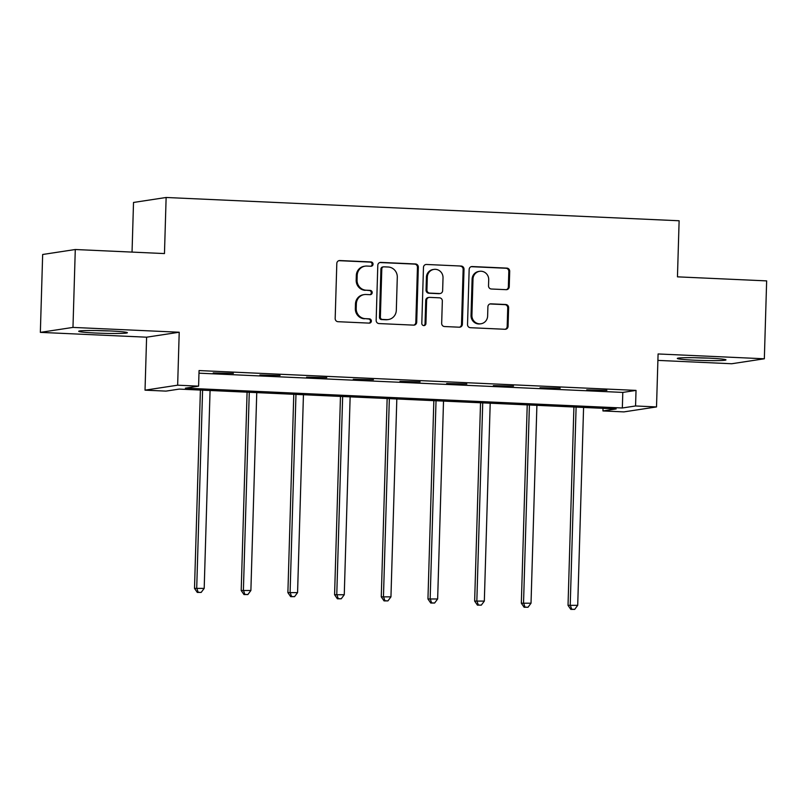 <?xml version="1.0" encoding="UTF-8"?>
<svg xmlns="http://www.w3.org/2000/svg" width="807" height="807" viewBox="0 0 807 807"><rect width="100%" height="100%" fill="white"/><g stroke="black" fill="none" stroke-linecap="round" stroke-linejoin="round"><path stroke-width="1.21" d="M373.046 264.192A2.149 2.058 81.3 0 0 371.049 261.952L339.838 260.54A3.067 2.935 81.3 0 0 336.812 263.465L335.177 318.513A3.067 2.935 81.3 0 0 338.022 321.7L369.233 323.123A2.149 2.058 81.3 0 0 371.361 321.075A2.149 2.058 81.3 0 0 369.364 318.836L365.329 318.654A9.805 9.391 81.3 0 1 356.21 308.445L356.351 303.856A9.805 9.391 81.3 0 1 366.045 294.494L370.08 294.676A2.149 2.058 81.3 0 0 372.198 292.628A2.149 2.058 81.3 0 0 370.211 290.399L366.166 290.217A9.805 9.391 81.3 0 1 357.057 279.999L357.198 275.409A9.805 9.391 81.3 0 1 366.882 266.058L370.927 266.239A2.149 2.058 81.3 0 0 373.046 264.192M370.857 266.229A2.149 2.058 81.3 0 0 370.171 262.093L338.96 260.671A3.067 2.935 81.3 0 0 338.849 260.671M369.172 323.113A2.149 2.058 81.3 0 0 368.486 318.967L365.329 318.654M370.02 294.676A2.149 2.058 81.3 0 0 369.324 290.53L366.166 290.217M708.516 358.116A24.351 1.301 -178.3 0 0 677.305 358.439A24.351 1.301 -178.3 0 0 694.766 360.204A24.351 1.301 -178.3 0 0 725.977 359.882A24.351 1.301 -178.3 0 0 708.516 358.116A24.19 1.291 -178.3 0 1 694.877 357.713A24.19 1.291 -178.3 0 0 694.877 357.713M109.923 330.951A24.351 1.301 -178.3 0 0 78.713 331.274A24.351 1.301 -178.3 0 0 96.174 333.049A24.351 1.301 -178.3 0 0 127.385 332.716A24.351 1.301 -178.3 0 0 109.923 330.951A24.19 1.291 -178.3 0 1 96.265 330.547M506.211 289.673A3.067 2.935 81.3 0 0 509.237 286.757L509.701 271.313A3.067 2.935 81.3 0 0 506.846 268.116L472.186 266.542A3.067 2.935 81.3 0 0 469.16 269.467L467.525 324.515A3.067 2.935 81.3 0 0 470.37 327.703L505.031 329.276A3.067 2.935 81.3 0 0 508.067 326.351L508.622 307.699A3.067 2.935 81.3 0 0 505.767 304.511L490.938 303.836A3.067 2.935 81.3 0 0 487.902 306.761L487.63 316.011A8.191 7.858 81.3 0 1 481.012 323.758A8.191 7.858 81.3 0 1 471.913 315.295L472.993 279.061A8.191 7.858 81.3 0 1 479.61 271.313A8.191 7.858 81.3 0 1 488.709 279.777L488.528 285.809A3.067 2.935 81.3 0 0 491.372 289.007L506.211 289.673M635.563 405.971L656.515 406.93L623.902 411.893L602.95 410.945L616.175 408.927L179.204 389.095L165.98 391.113L145.028 390.164L177.651 385.191L198.593 386.15L185.378 388.157L622.338 407.989L635.563 405.971L636.027 390.396L199.057 370.564L198.593 386.15M75.283 249.514L72.973 327.41L40.35 332.373L42.66 254.487L75.283 249.514L164.467 253.569L166.131 197.483L679.121 220.765L677.456 276.841L766.65 280.886L764.34 358.782L658.088 353.96L656.515 406.93M40.35 332.373L146.602 337.195L179.215 332.232L72.973 327.41M179.215 332.232L177.651 385.191M418.329 267.167A3.067 2.935 81.3 0 0 415.484 263.97L380.823 262.396A3.067 2.935 81.3 0 0 377.797 265.321L376.163 320.369A3.067 2.935 81.3 0 0 379.008 323.567L413.668 325.13A3.067 2.935 81.3 0 0 416.705 322.205L418.329 267.167L417.451 267.299A3.067 2.935 81.3 0 0 414.606 264.101L379.936 262.537A3.067 2.935 81.3 0 0 379.835 262.527M426.5 264.474L461.17 266.048A3.067 2.935 81.3 0 1 464.015 269.235L462.381 324.283A3.067 2.935 81.3 0 1 459.354 327.208L444.516 326.532A3.067 2.935 81.3 0 1 441.671 323.345L442.337 301.021A3.067 2.935 81.3 0 0 439.482 297.823L429.647 297.38A3.067 2.935 81.3 0 0 426.621 300.305L425.925 323.546A2.149 2.058 81.3 0 1 424.189 325.574A2.149 2.058 81.3 0 1 421.809 323.365L423.473 267.399A3.067 2.935 81.3 0 1 426.5 264.474L461.17 266.048M657.897 360.396L731.717 363.745L764.34 358.782M166.131 197.483L133.518 202.456L132.045 252.097M198.986 373.177L622.802 392.414L636.027 390.396M213.209 372.905L233.374 373.389L213.209 372.905M259.904 375.023L280.059 375.507L259.904 375.023M306.589 377.151L326.754 377.626L306.589 377.151M353.284 379.27L373.439 379.744L353.284 379.27M399.969 381.388L420.134 381.862L399.969 381.388M446.664 383.507L466.819 383.981L446.664 383.507M493.349 385.625L513.514 386.099L493.349 385.625M540.034 387.743L560.199 388.217L540.034 387.743M586.729 389.862L606.894 390.336L586.729 389.862M603.021 408.332L602.95 410.945M146.602 337.195L145.028 390.164M622.802 392.414L622.338 407.989M365.117 266.149L364.239 266.28A9.805 9.391 81.3 0 0 356.311 275.55L357.198 275.409M365.289 290.349A9.805 9.391 81.3 0 1 356.18 280.13L356.311 275.55M364.28 294.585L363.392 294.726A9.805 9.391 81.3 0 0 355.473 303.987L356.351 303.856M364.441 318.785A9.805 9.391 81.3 0 1 355.332 308.577L355.473 303.987M413.779 325.14A3.067 2.935 81.3 0 0 415.817 322.346L417.451 267.299M383.92 266.824A2.149 2.058 81.3 0 0 381.802 268.872L380.369 317.191A2.149 2.058 81.3 0 0 382.367 319.431L386.624 319.622A9.805 9.391 81.3 0 0 396.318 310.261L397.296 277.235A9.805 9.391 81.3 0 0 388.187 267.016L383.92 266.824M383.537 266.845L382.659 266.986A2.149 2.058 81.3 0 0 380.924 269.003L381.802 268.872M388.389 319.532L387.511 319.663A9.805 9.391 81.3 0 1 385.746 319.754L381.479 319.562A2.149 2.058 81.3 0 1 379.492 317.322L380.924 269.003M459.455 327.208A3.067 2.935 81.3 0 0 461.503 324.414L463.137 269.367A3.067 2.935 81.3 0 0 460.283 266.179M429.092 297.41L428.214 297.541A3.067 2.935 81.3 0 0 425.733 300.436L425.047 323.678L425.925 323.546M423.746 325.594A2.149 2.058 81.3 0 0 425.047 323.678M443.023 277.85A8.191 7.858 81.3 0 0 433.924 269.397A8.191 7.858 81.3 0 0 427.307 277.144L426.923 289.905A3.067 2.935 81.3 0 0 429.768 293.102L439.613 293.546A3.067 2.935 81.3 0 0 442.64 290.621L443.023 277.85M433.924 269.397L433.046 269.528A8.191 7.858 81.3 0 0 426.419 277.275L427.307 277.144M440.168 293.516L439.28 293.647A3.067 2.935 81.3 0 1 438.736 293.677L428.89 293.234A3.067 2.935 81.3 0 1 426.046 290.046L426.419 277.275M479.61 271.313L478.733 271.445A8.191 7.858 81.3 0 0 472.105 279.192L472.993 279.061M481.012 323.758L480.125 323.889A8.191 7.858 81.3 0 1 471.036 315.436L472.105 279.192M505.142 329.286A3.067 2.935 81.3 0 0 507.179 326.492L507.734 307.83A3.067 2.935 81.3 0 0 504.889 304.642L490.051 303.967A3.067 2.935 81.3 0 0 489.95 303.967M506.322 289.683A3.067 2.935 81.3 0 0 508.36 286.888L508.813 271.445A3.067 2.935 81.3 0 0 505.969 268.247L471.308 266.683A3.067 2.935 81.3 0 0 471.197 266.673M200.398 390.063L194.507 588.384L204.191 588.384L210.062 390.497M202.587 390.164L196.716 588.041L198.179 592.298L197.291 592.429L201.165 592.429L198.179 592.298M204.191 588.384L201.165 592.429M197.291 592.429L194.507 588.384M247.083 392.182L241.202 590.502L250.886 590.502L256.757 392.616M249.272 392.283L243.401 590.159L244.864 594.416L243.986 594.547L247.86 594.547L244.864 594.416M250.886 590.502L247.86 594.547M243.986 594.547L241.202 590.502M293.778 394.3L287.887 592.62L297.571 592.62L303.442 394.734M295.967 394.401L290.096 592.277L291.559 596.534L290.671 596.666L294.545 596.666L291.559 596.534M297.571 592.62L294.545 596.666M290.671 596.666L287.887 592.62M340.463 396.419L334.582 594.739L344.266 594.739L350.137 396.852M342.652 396.519L336.781 594.396L338.244 598.653L337.366 598.784L341.24 598.784L338.244 598.653M344.266 594.739L341.24 598.784M337.366 598.784L334.582 594.739M387.148 398.537L381.267 596.857L390.951 596.857L396.822 398.971M389.347 398.638L383.466 596.514L384.939 600.771L384.051 600.902L387.925 600.902L384.939 600.771M390.951 596.857L387.925 600.902M384.051 600.902L381.267 596.857M433.843 400.655L427.952 598.976L437.646 598.976L443.517 401.089M436.032 400.756L430.161 598.633L431.624 602.89L430.746 603.021L434.62 603.021L431.624 602.89M437.646 598.976L434.62 603.021M430.746 603.021L427.952 598.976M480.528 402.774L474.647 601.094L484.331 601.094L490.202 403.207M482.727 402.875L476.846 600.751L478.319 605.008L477.431 605.139L481.305 605.139L478.319 605.008M484.331 601.094L481.305 605.139M477.431 605.139L474.647 601.094M527.223 404.892L521.332 603.212L531.026 603.212L536.897 405.326M529.412 404.993L523.541 602.869L525.004 607.126L524.126 607.257L528 607.257L525.004 607.126M531.026 603.212L528 607.257M524.126 607.257L521.332 603.212M573.908 407.01L568.027 605.331L577.711 605.331L583.582 407.454M576.107 407.111L570.226 604.988L571.689 609.245L570.811 609.376L574.685 609.376L571.689 609.245M577.711 605.331L574.685 609.376M570.811 609.376L568.027 605.331M370.171 262.093L371.049 261.952M368.486 318.967L369.364 318.836M369.324 290.53L370.211 290.399M356.18 280.13L357.057 279.999M355.332 308.577L356.21 308.445M338.96 260.671L339.838 260.54M415.817 322.346L416.705 322.205M379.936 262.537L380.823 262.396M414.606 264.101L415.484 263.97M379.492 317.322L380.369 317.191M381.479 319.562L382.367 319.431M385.746 319.754L386.624 319.622M463.137 269.367L464.015 269.235M461.503 324.414L462.381 324.283M425.733 300.436L426.621 300.305M426.046 290.046L426.923 289.905M428.89 293.234L429.768 293.102M438.736 293.677L439.613 293.546M471.036 315.436L471.913 315.295M490.051 303.967L490.938 303.836M504.889 304.642L505.767 304.511M507.734 307.83L508.622 307.699M507.179 326.492L508.067 326.351M471.308 266.683L472.186 266.542M505.969 268.247L506.846 268.116M508.813 271.445L509.701 271.313M508.36 286.888L509.237 286.757"/></g></svg>
